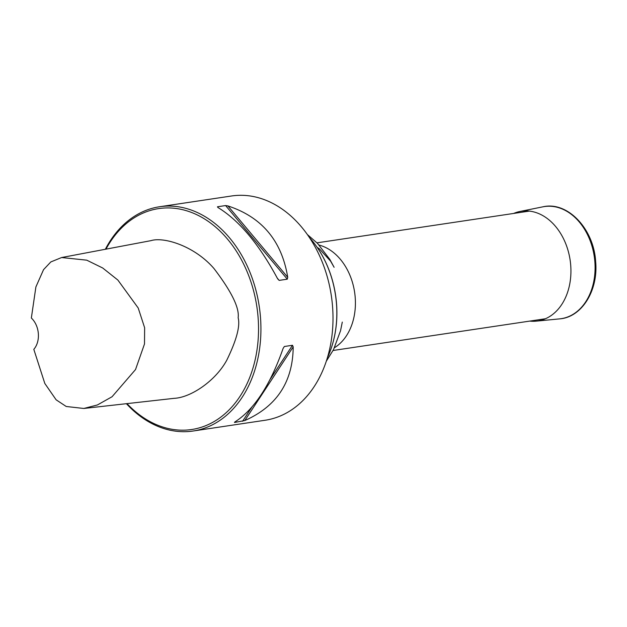 <?xml version="1.0" encoding="UTF-8"?>
<svg xmlns="http://www.w3.org/2000/svg" width="627" height="627" viewBox="0 0 627 627"><rect width="100%" height="100%" fill="white"/><g stroke="black" fill="none" stroke-linecap="round" stroke-linejoin="round"><path stroke-width="0.94" d="M327.404 357.711A90.703 67.089 -98.5 0 0 332.302 344.866A90.703 67.089 -98.5 0 0 317.889 248.433A90.703 67.089 -98.5 0 0 309.448 237.586M317.983 248.574A90.155 66.681 81.5 0 1 318.069 248.707A90.155 66.681 81.5 0 1 332.396 344.552A90.155 66.681 81.5 0 1 332.349 344.709M193.077 431.023L265.15 420.247A113.377 83.861 -98.5 0 0 332.028 301.015A113.377 83.861 -98.5 0 0 239.514 195.31A113.377 83.861 -98.5 0 0 231.629 195.977L159.556 206.753A113.377 83.861 81.5 0 1 167.44 206.079A113.377 83.861 81.5 0 1 259.954 311.784A113.377 83.861 81.5 0 1 193.077 431.023A113.377 83.861 81.5 0 1 185.192 431.689A113.377 83.861 81.5 0 1 126.403 403.686M105.344 249.272A113.377 83.861 81.5 0 1 159.556 206.753M234.451 422.48L244.82 420.537C276.758 406.406 292.887 381.851 293.201 346.888L292.488 345.281L284.368 346.496L283.114 348.393C270.198 385.244 254.068 409.792 234.733 422.049L234.741 422.042M279.164 280.394L287.291 279.18L287.722 277.291C281.789 240.846 261.859 217.06 227.93 205.938L225.602 205.562L217.475 206.777L217.843 207.443C239.169 220.453 259.1 244.24 277.636 278.796L279.164 280.394L277.306 278.176M31.35 318.03L35.888 286.962L43.545 269.657L50.826 261.937L61.626 257.532L86.745 260.166L102.703 267.995L117.884 280.073L138.214 308.014L144.633 327.764L144.5 343.949L135.534 369.546L112.068 396.734L97.389 404.971L83.799 408.467L66.227 406.484L56.124 399.807L44.815 383.45L33.811 349.349A19.845 14.672 81.5 0 0 31.35 318.03M83.799 408.467L174.157 398.333C190.71 397.612 215.508 381.036 226.802 360.149C236.551 340.14 240.329 325.993 238.142 317.717C239.538 307.896 231.488 291.5 213.979 268.528C194.213 245.643 163.49 236.653 150.989 240.643L61.626 257.532M126.991 403.623A111.677 82.599 -98.5 0 0 183.93 430.169A111.677 82.599 -98.5 0 0 246.568 270.402A111.677 82.599 -98.5 0 0 105.979 249.154M513.654 213.446A55.466 41.029 81.5 0 1 519.791 211.511A55.466 41.029 81.5 0 1 570.711 265.229A55.466 41.029 81.5 0 1 536.179 321.149A55.466 41.029 81.5 0 1 529.744 321.095M319.127 245.079A54.424 40.253 81.5 0 1 354.616 292.245A54.424 40.253 81.5 0 1 334.465 347.719M287.722 277.291L227.93 205.938M287.291 279.18L225.602 205.562M244.82 420.537L293.201 346.888M242.578 421.266L251.733 407.323M270.284 379.092L292.488 345.281M283.106 348.408L284.368 346.496M519.791 211.511L542.825 206.839A56.689 41.931 81.5 0 1 594.858 261.733A56.689 41.931 81.5 0 1 559.566 318.884L536.179 321.149M333.086 350.485L545.427 318.751M316.996 242.837L529.345 211.103M326.299 361.223L333.525 349.631L340.547 330.719L342.295 322.09M307.371 234.553L317.497 243.347L329.818 259.406L334.113 267.298L330.594 261.153L319.464 248.927L317.144 247.336M542.825 206.839C567.498 200.922 593.84 228.879 595.65 261.545C598.44 290.317 581.887 317.333 559.566 318.884"/></g></svg>
